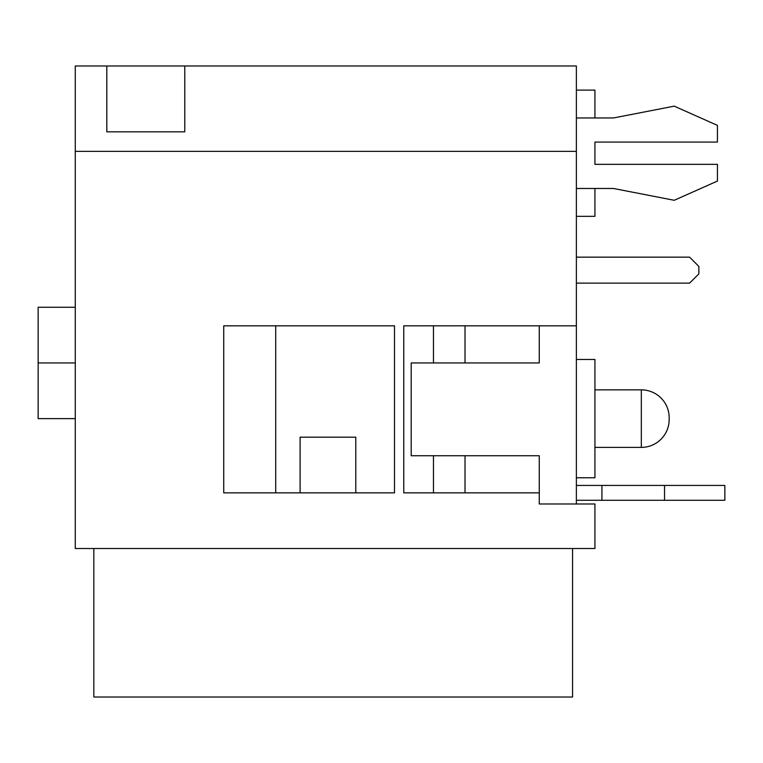 <?xml version="1.0" encoding="UTF-8"?>
<svg xmlns="http://www.w3.org/2000/svg" width="763" height="763" viewBox="0 0 763 763"><rect width="100%" height="100%" fill="white"/><g stroke="black" fill="none" stroke-linecap="round" stroke-linejoin="round"><path stroke-width="1.14" d="M576.37 65.99L75.27 65.99L75.27 151.36L576.37 151.36L576.37 503.99L576.37 65.99L576.37 151.36L75.27 151.36L75.27 548.53L594.93 548.53L594.93 503.99L594.93 548.53L75.27 548.53L75.27 65.99L184.77 65.99L184.77 131.846L106.82 131.846L106.82 65.99L106.82 131.846L184.77 131.846L184.77 65.99L576.37 65.99M576.37 359.459L594.93 359.459L594.93 477.772L576.37 477.772L594.93 477.772L594.93 359.459L576.37 359.459M669.17 417.695A27.84 27.84 0 0 0 641.33 389.855L594.93 389.855L641.33 389.855L641.33 447.385L594.93 447.385L641.33 447.385L641.33 389.855A27.84 27.84 0 0 1 669.17 417.695L669.17 419.545A27.84 27.84 0 0 1 641.33 447.385A27.84 27.84 0 0 0 669.17 419.545L669.17 417.695L669.17 419.545M576.37 216.32L594.93 216.32L576.37 216.32M594.93 90.12L576.37 90.12L594.93 90.12L594.93 117.96L594.93 90.12M594.93 142.08L594.93 164.35L594.93 142.08L594.93 164.35L594.93 142.08L717.43 142.08L717.43 125.38L674.234 106.152L613.49 117.96L674.234 106.152L717.43 125.38L717.43 142.08L594.93 142.08M594.93 188.48L594.93 216.32L594.93 188.48M576.37 500.28L601.931 500.28L601.931 485.43L576.37 485.43L601.931 485.43L601.931 500.28L576.37 500.28M724.85 500.28L601.931 500.28L664.544 500.28L664.544 485.43L601.931 485.43L724.85 485.43L664.544 485.43L664.544 500.28L724.85 500.28L724.85 485.43L724.85 500.28M594.93 503.99L539.26 503.99L539.26 492.86L403.77 492.86L403.77 325.82L576.37 325.82L403.77 325.82L403.77 492.86L539.26 492.86L539.26 455.74L539.26 503.99L594.93 503.99M394.49 492.86L223.74 492.86L223.74 325.82L394.49 325.82L394.49 492.86L223.74 492.86L223.74 325.82L394.49 325.82L394.49 492.86M300.107 437.18L355.787 437.18L355.787 492.86L355.787 437.18L300.107 437.18L300.107 492.86L300.107 437.18M275.71 492.86L275.71 325.82L275.71 492.86M539.26 325.82L539.26 362.94L411.2 362.94L411.2 455.74L539.26 455.74L411.2 455.74L411.2 362.94L539.26 362.94L539.26 325.82M433.47 492.86L433.47 455.74L433.47 492.86M433.47 362.94L433.47 325.82L433.47 362.94M465.02 325.82L465.02 362.94L465.02 325.82M465.02 455.74L465.02 492.86L465.02 455.74M572.565 697.01L572.565 548.53L572.565 697.01L93.83 697.01L93.83 548.53M439.03 697.01L268.29 697.01M75.27 418.62L38.15 418.62L38.15 362.94L75.27 362.94L38.15 362.94L38.15 307.26L75.27 307.26M38.15 362.94L38.15 418.62L38.15 362.94M717.43 164.35L717.43 181.06L717.43 164.35L594.93 164.35L717.43 164.35M674.234 200.287L717.43 181.06L674.234 200.287L613.49 188.48L576.37 188.48L613.49 188.48L674.234 200.287M613.49 117.96L576.37 117.96L613.49 117.96M689.59 283.13L576.37 283.13L689.59 283.13L698.87 273.85L689.59 283.13M698.87 266.43L698.87 273.85L698.87 266.43L689.59 257.15L576.37 257.15L689.59 257.15L698.87 266.43"/></g></svg>
